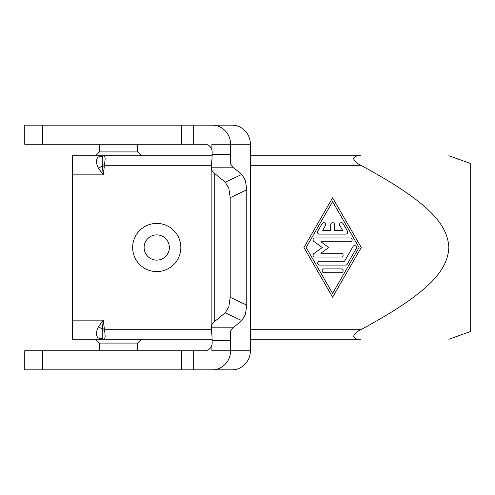 <?xml version="1.0" encoding="UTF-8"?>
<svg xmlns="http://www.w3.org/2000/svg" width="495" height="495" viewBox="0 0 495 495"><rect width="100%" height="100%" fill="white"/><g stroke="black" fill="none" stroke-linecap="round" stroke-linejoin="round"><path stroke-width="0.74" d="M212.145 154.558L212.145 151.916A7.648 7.388 -90 0 0 211.91 150.004L211.903 150.004A7.648 7.388 -90 0 0 204.751 144.268L24.75 144.268L24.75 125.155L212.138 125.155A19.119 18.463 90 0 1 225.194 130.754A19.119 18.463 90 0 1 230.602 144.268L230.608 154.558L212.145 154.558A15.296 3.96 -90 0 1 211.94 159.39L211.179 167.799L233.727 167.799L230.788 164.278L230.274 161.704M99.39 144.268L99.39 151.916L95.566 155.739L104.365 155.739A3.824 3.781 -90 0 0 102.354 156.327L102.236 164.588L104.587 165.299L211.278 165.299M141.446 155.739L137.622 151.916L137.622 144.268M104.946 156.092L104.587 155.739L105.181 158.542L104.365 166.227L102.354 165.918L103.214 174.859L72.623 174.859L72.623 339.261L212.132 339.261M250.396 155.739L360.824 155.739C357.031 155.418 354.593 156.352 353.504 158.542C354.593 161.333 357.031 163.585 360.824 165.299C427.884 201.595 447.604 223.802 448.841 247.5C447.604 271.198 427.884 293.405 360.824 329.701C357.031 331.415 354.593 333.667 353.504 336.458C354.593 338.648 357.031 339.582 360.824 339.261L250.396 339.261M99.39 350.732L99.39 343.085L95.566 339.261L104.587 339.261L105.181 336.458L104.587 329.701L102.236 330.413L102.236 338.363L103.214 339.261L98.326 337.998A7.648 6.559 129.7 0 1 102.354 338.673L102.236 338.363L102.354 338.673A3.824 3.781 -90 0 0 104.365 339.261M99.39 343.085L137.622 343.085L137.622 350.732M141.446 339.261L137.622 343.085M169.352 247.5A12.616 12.616 0 0 1 156.736 260.116A12.616 12.616 0 0 1 144.119 247.5A12.616 12.616 0 0 1 156.736 234.884A12.616 12.616 0 0 1 169.352 247.5M180.824 247.5A24.088 24.088 0 0 1 156.736 271.588A24.088 24.088 0 0 1 132.654 247.5A24.088 24.088 0 0 1 156.736 223.412A24.088 24.088 0 0 1 180.824 247.5M448.841 155.739L470.25 163.387L470.25 331.613L448.841 339.261M230.608 340.442L230.608 350.732A19.119 18.463 90 0 1 225.194 364.246A19.119 18.463 90 0 1 212.138 369.845L231.926 369.845A19.119 18.463 -90 0 0 244.988 364.246A19.119 18.463 -90 0 0 250.396 350.732L211.903 350.732L211.91 344.996A7.648 7.388 -90 0 0 212.145 343.085L212.145 340.442L230.608 340.442A15.296 3.96 90 0 0 230.404 335.61L230.286 332.795L230.788 330.722L233.727 327.201L211.179 327.201L211.161 327.777L211.161 167.223L211.681 169.909L213.153 172.192L225.262 182.216L228.851 188.273L230.206 197.666L246.764 189.857L245.409 180.471L241.82 174.407L225.262 182.216M211.903 150.004L211.903 144.268L250.396 144.268A19.119 18.463 -90 0 0 244.988 130.754A19.119 18.463 -90 0 0 231.926 125.155L212.138 125.155M193.675 350.732L24.75 350.732L24.75 369.845L193.675 369.845L193.675 350.732L204.751 350.732A7.648 7.388 -90 0 0 211.903 344.996M246.764 305.143L230.206 297.334L228.851 306.727L225.262 312.784L241.82 320.593L245.409 314.529L246.764 305.143L246.764 189.857M230.274 333.296L230.286 332.795M225.262 312.784L213.846 322.121L212.07 324.299L211.179 327.201L211.94 335.61A15.296 3.96 -90 0 1 212.145 340.442M345.844 234.116L319.38 234.116A1.912 1.912 0 0 1 317.722 231.252L322.134 223.604A1.912 1.912 0 0 1 324.745 222.905A1.912 1.912 0 0 1 325.444 225.516L322.69 230.293L330.697 230.293L330.697 224.563A1.912 1.912 0 0 1 332.609 222.651A1.912 1.912 0 0 1 334.521 224.563L334.521 230.293L342.534 230.293L339.774 225.516A1.912 1.912 0 0 1 340.473 222.905A1.912 1.912 0 0 1 343.085 223.604L347.496 231.252A1.912 1.912 0 0 1 345.844 234.116M324.015 272.733A1.912 1.912 0 0 1 322.103 270.821A1.912 1.912 0 0 1 324.015 268.909L341.21 268.909A1.912 1.912 0 0 1 343.122 270.821A1.912 1.912 0 0 1 341.21 272.733L324.015 272.733M332.609 293.38L359.079 247.5L332.609 201.62L306.145 247.5L332.609 293.38M361.288 247.5L332.609 297.204L303.936 247.5L332.609 197.796L361.288 247.5M345.621 265.085L319.603 265.085A1.912 1.912 0 0 1 317.691 263.173A1.912 1.912 0 0 1 319.603 261.261L344.514 261.261L353.009 246.547A1.912 1.912 0 0 1 355.62 245.842A1.912 1.912 0 0 1 356.32 248.453L347.28 264.132A1.912 1.912 0 0 1 345.621 265.085M320.865 241.764L328.785 247.5L320.865 253.236L341.21 253.236A1.912 1.912 0 0 1 343.122 255.148A1.912 1.912 0 0 1 341.21 257.06L314.969 257.06A1.912 1.912 0 0 1 313.849 253.601L322.27 247.5L313.849 241.399A1.912 1.912 0 0 1 314.969 237.94L350.256 237.94A1.912 1.912 0 0 1 352.162 239.852A1.912 1.912 0 0 1 350.256 241.764L320.865 241.764M230.206 297.334L230.206 197.666M233.727 167.799L241.82 174.407M211.91 344.996L211.91 350.732M230.286 162.205L230.404 159.39A15.296 3.96 90 0 0 230.608 154.558M241.82 320.593L233.727 327.201M211.91 144.268L211.91 150.004M250.396 144.268L250.396 350.732M222.571 125.155L193.675 125.155L193.675 144.268M193.675 369.845L212.138 369.845M99.39 151.916L137.622 151.916M212.132 155.739L72.623 155.739L72.623 174.859M102.354 156.327L102.236 156.637L102.354 156.327A7.648 6.559 50.3 0 1 98.326 157.002L103.214 155.739L102.354 156.327M102.236 330.413L102.354 329.082A7.648 2.506 24.7 0 0 98.326 326.972L103.214 320.141L102.354 329.082L104.365 328.773L104.587 329.701L211.278 329.701M102.236 338.363A3.824 3.657 90 0 0 104.587 339.261M104.587 155.739A3.824 3.657 90 0 0 102.236 156.637M98.338 157.002C95.82 159.124 95.82 162.799 98.326 168.028A7.648 2.506 155.3 0 0 102.354 165.918L102.236 164.588M98.326 168.028L103.214 174.859L104.365 166.227M98.338 326.954C95.82 332.201 95.82 335.882 98.326 337.998M42.582 125.155L42.582 144.268M250.396 165.299L360.824 165.299M104.365 328.773L103.214 320.141L72.623 320.141M360.824 329.701L250.396 329.701M214.23 321.793L214.23 173.207M230.404 335.61L230.404 331.786M230.404 163.214L230.404 159.39M42.582 369.845L42.582 350.732M181.424 369.845L181.424 350.732M181.424 125.155L181.424 144.268"/></g></svg>
